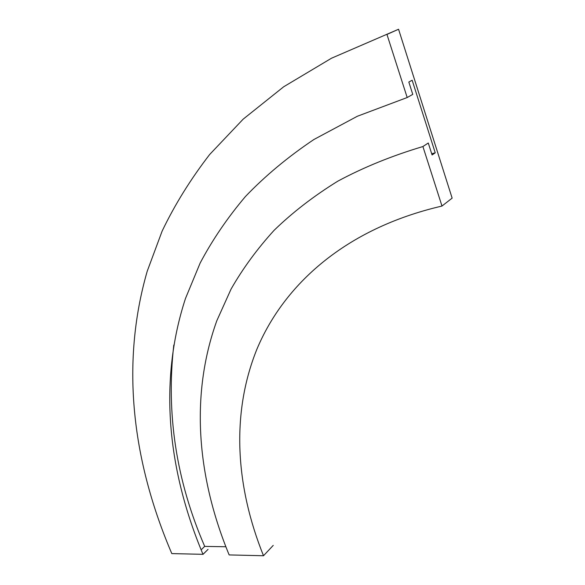 <?xml version="1.0" encoding="UTF-8"?>
<svg xmlns="http://www.w3.org/2000/svg" width="585" height="585" viewBox="0 0 585 585"><rect width="100%" height="100%" fill="white"/><g stroke="black" fill="none" stroke-linecap="round" stroke-linejoin="round"><path stroke-width="0.88" d="M263.484 555.699C235.93 487.188 230.607 414.502 256.866 349.289C283.879 284.763 345.135 228.508 441.924 206.074L452.139 198.132L398.56 29.25L331.527 58.207L283.681 86.777L243.163 119.165L209.664 154.498C190.593 179.222 174.747 204.765 162.125 231.112L147.215 271.235C119.837 366.13 133.263 463.591 171.815 553.607L202.988 554.317C168.304 471.62 157.979 382.67 185.482 298.474L200.143 263.067C212.348 239.982 227.441 217.81 245.4 196.56C265.078 175.983 287.908 156.963 313.896 139.508L357.391 116.239L407.189 97.527L412.769 94.39L408.827 82.039L412.162 80.24L435.24 152.824L432.081 154.945L428.278 143.011L422.838 146.564C391.723 155.866 363.373 167.405 337.779 181.189C313.779 196.026 292.551 212.406 274.094 230.329C257.159 248.947 242.819 268.522 231.075 289.07L216.801 320.77C189.606 396.476 197.598 478.354 229.144 554.916L263.506 555.75L273.232 545.388L263.506 555.75M428.278 143.011L422.911 146.542L441.997 206.059M431.708 153.76L435.167 152.839M204.684 546.353L201.701 549.315L204.684 546.353C176.26 480.731 165.964 413.617 173.796 345.011M204.699 546.405L225.825 546.748M203.01 554.368L208.033 549.388L202.988 554.317M398.56 29.25L386.956 34.427L407.189 97.527M435.24 152.824L432.096 154.966"/></g></svg>
